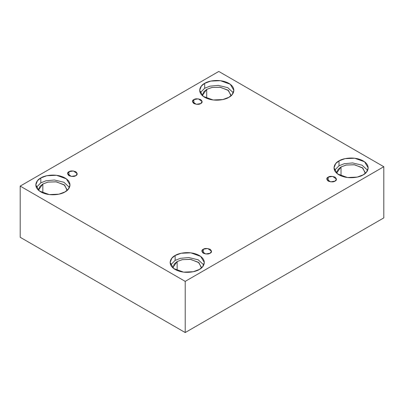 <?xml version="1.0" encoding="UTF-8"?>
<svg xmlns="http://www.w3.org/2000/svg" width="404" height="404" viewBox="0 0 404 404"><rect width="100%" height="100%" fill="white"/><g stroke="black" fill="none" stroke-linecap="round" stroke-linejoin="round"><path stroke-width="0.61" d="M193.875 99.596L192.456 101.576L196.263 104.308L200.722 103.55C199.298 104.601 197.016 104.601 193.875 103.55C192.062 101.737 192.062 100.419 193.875 99.596C195.299 98.551 197.581 98.551 200.722 99.596C202.54 101.414 202.54 102.732 200.722 103.55L202.141 101.576L198.334 98.844L193.875 99.596L193.875 103.55L193.875 99.596M68.958 171.715L67.539 173.695L71.346 176.427L75.806 175.674C74.381 176.72 72.099 176.72 68.958 175.674C67.145 173.856 67.145 172.538 68.958 171.715C70.382 170.67 72.664 170.67 75.806 171.715C77.624 173.533 77.624 174.851 75.806 175.674L77.225 173.695L73.417 170.963L68.958 171.715L68.958 175.674L68.958 171.715M203.278 249.263L201.859 251.243L205.666 253.975L210.125 253.222C208.701 254.268 206.419 254.268 203.278 253.222C201.46 251.404 201.46 250.086 203.278 249.263C204.702 248.218 206.984 248.218 210.125 249.263C211.938 251.081 211.938 252.399 210.125 253.222L211.544 251.243L207.737 248.511L203.278 249.263L203.278 253.222L203.278 249.263M328.194 177.144L326.775 179.124L330.583 181.856L335.042 181.098C333.618 182.148 331.336 182.148 328.194 181.098C326.376 179.285 326.376 177.967 328.194 177.144C329.619 176.099 331.901 176.099 335.042 177.144C336.855 178.962 336.855 180.28 335.042 181.098L336.461 179.124L332.654 176.391L328.194 177.144L328.194 181.098L328.194 177.144M67.155 189.824L64.125 184.754L55.954 181.79L47.859 182.133L42.834 184.007L42.834 192.915L42.834 184.007L38.658 189.824L39.88 186.491L42.834 184.007L48.066 182.088L56.515 181.866L64.67 185.189L67.115 190.43M40.819 177.962L37.481 180.684L35.81 184.941L39.446 191.021L49.248 194.582L58.969 194.167L64.993 191.92C61.943 194.238 49.929 196.99 40.819 191.92C32.037 186.658 36.794 179.719 40.819 177.962C43.869 175.639 55.883 172.887 64.993 177.962C73.775 183.219 69.018 190.158 64.993 191.92L68.332 189.193L70.003 184.941L66.367 178.856L56.565 175.296L46.849 175.71L40.819 177.962L40.819 182.845L40.819 177.962M36.345 187.38L40.819 182.845L36.345 187.38M231.022 95.218L227.992 90.148L219.821 87.183L211.726 87.527L206.702 89.4L206.702 98.303L206.702 89.4L202.53 95.218L203.747 91.885L206.702 89.4L211.933 87.481L220.382 87.259L228.543 90.577L230.982 95.819M204.687 83.35L201.349 86.077L199.677 90.329L203.313 96.415L213.12 99.97L222.836 99.561L228.866 97.308C225.816 99.631 213.797 102.379 204.687 97.308C195.905 92.046 200.667 85.113 204.687 83.35C207.737 81.027 219.751 78.28 228.866 83.35C237.648 88.612 232.886 95.551 228.866 97.308L232.204 94.587L233.871 90.329L230.235 84.244L220.433 80.689L210.716 81.103L204.687 83.35L204.687 88.239L204.687 83.35M200.212 92.774L204.687 88.239L200.212 92.774M365.342 172.766L362.312 167.695L354.141 164.731L346.041 165.074L341.021 166.948L341.021 175.851L341.021 166.948L336.845 172.766L338.067 169.433L341.021 166.948L346.248 165.029L354.702 164.807L362.858 168.125L365.302 173.367M339.006 160.898L335.668 163.625L333.997 167.877L337.633 173.962L347.435 177.523L357.151 177.109L363.181 174.856C360.131 177.179 348.117 179.926 339.006 174.856C330.225 169.599 334.982 162.661 339.006 160.898C342.057 158.575 354.071 155.828 363.181 160.898C371.963 166.16 367.206 173.099 363.181 174.856L366.519 172.134L368.19 167.877L364.554 161.792L354.752 158.237L345.031 158.651L339.006 160.898L339.006 165.786L339.006 160.898M334.527 170.321L339.006 165.786L334.527 170.321M177.149 261.555L172.978 267.372L173.018 267.978L174.2 264.039L177.149 261.555L182.381 259.636L190.834 259.413L198.99 262.736L201.434 267.978L201.47 267.372L198.445 262.302L190.274 259.338L182.174 259.681L177.149 261.555L177.149 270.463L177.149 261.555M175.134 255.51L171.796 258.232L170.129 262.489L173.765 268.569L183.567 272.129L193.284 271.715L199.313 269.468C196.263 271.786 184.249 274.538 175.134 269.468C166.352 264.206 171.114 257.267 175.134 255.51C178.184 253.187 190.203 250.44 199.313 255.51C208.095 260.767 203.333 267.706 199.313 269.468L202.651 266.741L204.323 262.489L200.687 256.404L190.88 252.843L181.164 253.257L175.134 255.51L175.134 260.393L175.134 255.51M170.66 264.928L175.134 260.393L170.66 264.928M185.209 332.553L383.8 217.897L383.8 166.716L185.209 281.371L185.209 332.553L185.209 281.371L20.2 186.103L218.791 71.447L383.8 166.716L383.8 217.897L185.209 332.553L20.2 237.284L20.2 186.103L20.2 237.284L185.209 332.553M185.209 281.371L383.8 166.716L218.791 71.447L20.2 186.103L185.209 281.371M203.788 264.928L198.197 259.802L188.749 257.54L180.396 258.323L175.134 260.393L180.396 258.323L188.749 257.54L198.197 259.802L203.788 264.928M367.655 170.321L362.065 165.196L352.616 162.933L344.264 163.716L339.006 165.786L344.264 163.716L352.616 162.933L362.065 165.196L367.655 170.321M233.34 92.774L227.745 87.648L218.296 85.385L209.944 86.168L204.687 88.239L209.944 86.168L218.296 85.385L227.745 87.648L233.34 92.774M69.473 187.38L63.877 182.254L54.429 179.992L46.076 180.775L40.819 182.845L46.076 180.775L54.429 179.992L63.877 182.254L69.473 187.38"/></g></svg>

